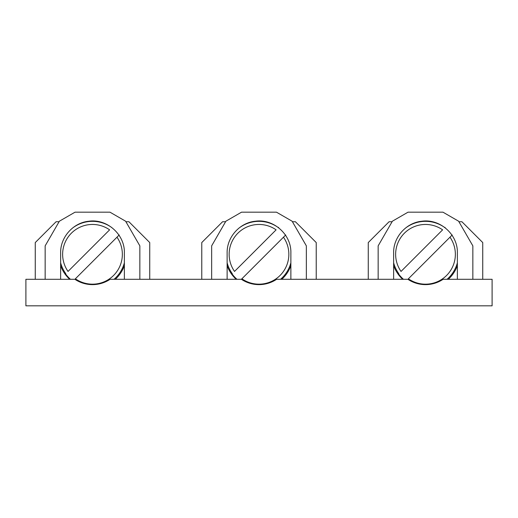 <?xml version="1.0" encoding="UTF-8"?>
<svg xmlns="http://www.w3.org/2000/svg" width="518" height="518" viewBox="0 0 518 518"><rect width="100%" height="100%" fill="white"/><g stroke="black" fill="none" stroke-linecap="round" stroke-linejoin="round"><path stroke-width="0.78" d="M59.078 221.743L56.08 221.743L35.263 242.56L35.263 279.293L45.15 279.293L45.15 245.862L59.389 221.205L75.039 212.173L109.965 212.173L125.609 221.205L139.847 245.862L139.847 279.293L201.767 279.293L201.767 242.56L222.578 221.743L225.576 221.743M125.926 221.743L128.924 221.743L149.734 242.56L149.734 279.293M458.922 221.743L461.92 221.743L482.737 242.56L482.737 279.293L492.1 279.293L492.1 305.827L25.9 305.827L25.9 279.293L35.263 279.293M392.074 221.743L389.076 221.743L368.266 242.56L368.266 279.293L378.153 279.293L378.153 245.862L392.391 221.205L408.035 212.173L442.961 212.173L458.611 221.205L472.85 245.862L472.85 279.293L482.737 279.293M292.424 221.743L295.422 221.743L316.233 242.56L316.233 279.293L368.266 279.293M472.85 279.293L443.11 279.293A31.74 31.74 0 0 1 407.893 279.293L378.153 279.293M285.496 235.178L241.382 279.293A31.74 31.74 0 0 0 276.612 279.293L316.233 279.293M285.709 234.965L283.469 237.205A29.863 29.863 0 0 1 241.887 278.788L241.382 279.293L201.767 279.293M139.847 279.293L110.107 279.293A31.74 31.74 0 0 1 74.89 279.293L45.15 279.293M393.628 279.293L393.628 252.888C393.291 237.205 406.17 222.714 421.814 221.231C440.041 218.551 457.931 234.505 457.368 252.888L457.368 279.293M306.352 279.293L306.352 245.862L292.113 221.205L276.463 212.173L241.537 212.173L225.887 221.205L211.648 245.862M211.655 279.293L211.655 245.862M227.13 279.293L227.13 252.888C226.793 237.205 239.672 222.714 255.316 221.231C273.543 218.551 291.433 234.505 290.87 252.888L290.87 279.293M60.632 279.293L60.632 252.888C60.295 237.205 73.174 222.714 88.811 221.231C107.045 218.551 124.929 234.505 124.372 252.888L124.372 279.293M405.089 228.412A32.984 32.984 0 0 1 444.852 227.609L445.085 227.37M442.612 229.843L401.029 271.432A29.863 29.863 0 0 1 442.612 229.843M402.693 279.293A33.819 33.819 0 0 1 393.628 265.637M403.457 279.293A33.314 33.314 0 0 1 398.556 273.905M451.994 235.178L449.974 237.205A29.863 29.863 0 0 1 408.385 278.788L452.208 234.965M457.368 265.637A33.819 33.819 0 0 1 448.303 279.293M238.584 228.412A32.984 32.984 0 0 1 278.347 227.609L278.587 227.37M276.113 229.843L234.531 271.432A29.863 29.863 0 0 1 276.113 229.843M236.195 279.293A33.819 33.819 0 0 1 227.13 265.637M236.959 279.293A33.314 33.314 0 0 1 232.058 273.905M290.87 265.637A33.819 33.819 0 0 1 281.805 279.293M109.615 229.843L68.026 271.432A29.863 29.863 0 0 1 109.615 229.843M69.697 279.293A33.819 33.819 0 0 1 60.632 265.637M70.454 279.293A33.314 33.314 0 0 1 65.553 273.905M118.998 235.178L116.971 237.205A29.863 29.863 0 0 1 75.388 278.788L119.211 234.965M124.372 265.637A33.819 33.819 0 0 1 115.307 279.293M398.789 273.666A32.984 32.984 0 0 1 393.628 262.807M457.368 262.807A32.984 32.984 0 0 1 447.04 279.293M232.291 273.666A32.984 32.984 0 0 1 227.13 262.807M290.87 262.807A32.984 32.984 0 0 1 280.542 279.293M65.792 273.666A32.984 32.984 0 0 1 60.632 262.807M72.086 228.412A32.984 32.984 0 0 1 111.849 227.609M124.372 262.807A32.984 32.984 0 0 1 114.038 279.293"/></g></svg>

